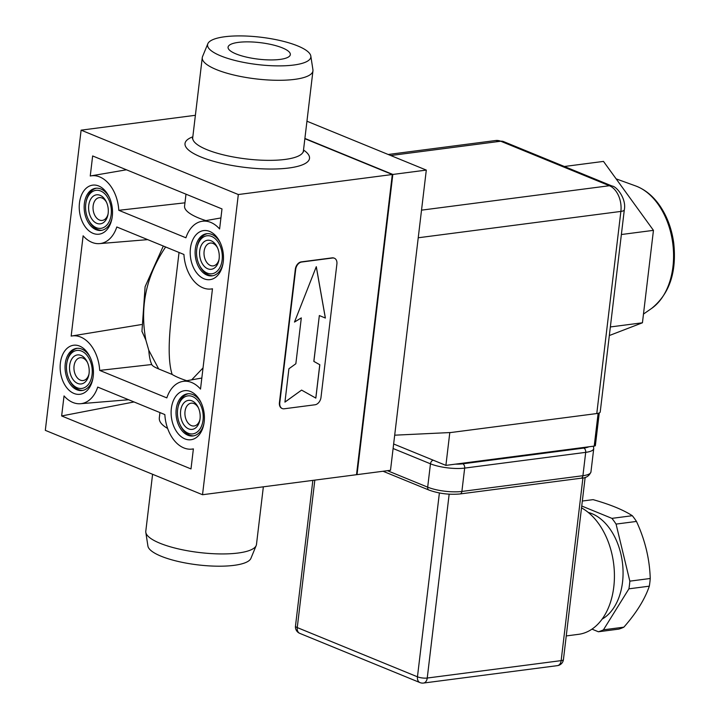 <?xml version="1.0" encoding="UTF-8"?>
<svg xmlns="http://www.w3.org/2000/svg" width="719" height="719" viewBox="0 0 719 719"><rect width="100%" height="100%" fill="white"/><g stroke="black" fill="none" stroke-linecap="round" stroke-linejoin="round"><path stroke-width="1.08" d="M280.006 59.416A31.348 8.295 -173.2 0 1 246.069 57.017A31.348 8.295 -173.2 0 1 228.067 47.184A31.348 8.295 -173.2 0 1 260.179 42.655A31.348 8.295 -173.2 0 1 290.332 54.608A31.348 8.295 -173.2 0 1 280.006 59.416M356.642 473.776L392.259 174.915M195.397 115.292L81.112 130.157L45.315 430.348L202.524 494.726L356.516 474.702L392.304 174.51L304.856 138.695M304.892 138.434L392.826 174.447L357.028 474.639L356.543 474.441M357.028 474.639L390.507 470.28L426.304 170.088L392.826 174.447M426.304 170.088L306.941 121.214M297.639 45.899A52.002 13.769 -173.2 0 1 310.815 56.028A52.002 13.769 -173.2 0 1 257.573 64.566A52.002 13.769 -173.2 0 1 207.827 43.751A52.002 13.769 -173.2 0 1 243.283 35.95A52.002 13.769 -173.2 0 1 297.639 45.899M263.352 486.817L256.476 544.472A55.731 14.757 -173.2 0 1 256.198 545.532L250.913 558.357A52.002 13.769 -173.2 0 1 197.914 564.882A52.002 13.769 -173.2 0 1 147.925 546.081L145.813 532.366A55.731 14.757 -173.2 0 1 145.786 531.278L152.59 474.279M393.644 443.983L445.897 465.382L594.218 446.095A3.487 0.926 6.8 0 0 595.368 445.564L599.26 412.931M596.779 413.551A10.452 2.768 6.8 0 0 600.221 411.951L624.317 209.822A10.452 2.768 -173.2 0 1 620.874 211.422L596.779 413.551L451.029 432.505L394.686 435.184M449.806 432.559L445.897 465.382M591.971 629.134L598.388 631.767L618.789 629.116A66.184 44.111 82.6 0 0 623.858 627.166L603.457 629.817L628.918 588.825L649.32 586.174C644.826 599.313 636.342 612.983 623.858 627.166M582.336 501.035L593.076 499.642C610.152 504.477 623.229 509.834 632.316 515.712L611.914 518.363L581.743 506.005M650.237 578.489L629.835 581.15L616.066 524.088L636.468 521.437C645.051 539.933 649.643 558.96 650.237 578.489A66.184 44.111 82.6 0 1 649.32 586.174M602.109 619.122A55.731 37.145 -97.4 0 0 622.528 582.183A55.731 37.145 -97.4 0 0 588.241 512.431M598.388 631.767A66.184 44.111 -97.4 0 0 603.457 629.817M628.918 588.825A66.184 44.111 -97.4 0 0 629.835 581.15M616.066 524.088A66.184 44.111 -97.4 0 0 611.914 518.363M632.316 515.712A66.184 44.111 82.6 0 1 636.468 521.437M566.257 635.929L578.57 634.329A65.833 43.886 -97.4 0 0 613.783 586.938A65.833 43.886 -97.4 0 0 581.527 507.875M294.484 322.067L316.297 266.686L325.383 318.05L319.344 315.551L313.879 361.414L319.82 364.74L315.839 398.101L301.585 390.102L284.94 402.119L288.912 368.757L295.851 363.751L301.315 317.888L294.484 322.067M294.511 322.004L301.315 317.888M284.949 402.056L301.585 390.102M315.794 398.074L319.766 364.722L313.826 361.396L319.344 315.551M325.339 318.032L316.27 266.767M320.989 397.427A6.965 4.853 -67.7 0 1 315.048 404.77L284.14 408.787A6.965 4.853 -67.7 0 1 282.297 408.563A6.965 4.853 -67.7 0 1 279.79 402.784L295.698 269.364A6.965 4.853 -67.7 0 1 301.638 262.031L332.546 258.004A6.965 4.853 -67.7 0 1 334.389 258.229A6.965 4.853 -67.7 0 1 336.896 264.008L320.989 397.427M282.118 408.482A6.965 4.853 -67.7 0 1 281.929 408.41A6.965 4.853 -67.7 0 1 279.421 402.631L295.329 269.212A6.965 4.853 -67.7 0 1 301.27 261.878L332.178 257.86A6.965 4.853 -67.7 0 1 334.02 258.085A6.965 4.853 -67.7 0 1 334.2 258.166M203.046 420.085A19.161 12.771 82.6 0 1 193.438 433.773A19.161 12.771 82.6 0 1 180.118 424.857A19.161 12.771 82.6 0 1 177.899 407.844A19.161 12.771 82.6 0 1 193.159 396.825A19.161 12.771 82.6 0 1 203.046 420.085M193.842 435.822A21.246 14.164 82.6 0 1 180.55 425.747L180.118 424.857M177.899 407.844L178.096 406.873A21.246 14.164 82.6 0 1 188.369 393.742M200.044 418.853A14.632 9.751 -97.4 0 0 198.129 407.26A14.632 9.751 -97.4 0 0 182.797 404.375A14.632 9.751 -97.4 0 0 185.736 426.96A14.632 9.751 -97.4 0 0 199.819 420.256A14.632 9.751 -97.4 0 0 200.044 418.853M199.954 419.474A11.495 7.666 82.6 0 1 194.13 425.981A11.495 7.666 82.6 0 1 185.053 415.564A11.495 7.666 82.6 0 1 191.164 403.179A11.495 7.666 82.6 0 1 198.462 407.979M203.953 423.455A21.246 14.164 82.6 0 1 193.069 435.948A21.246 14.164 82.6 0 1 176.227 409.102A21.246 14.164 82.6 0 1 187.596 393.805A21.246 14.164 82.6 0 1 201.311 403.107M222.135 259.981A19.161 12.771 82.6 0 1 212.527 273.669A19.161 12.771 82.6 0 1 199.208 264.754A19.161 12.771 82.6 0 1 196.997 247.74A19.161 12.771 82.6 0 1 212.249 236.722A19.161 12.771 82.6 0 1 222.135 259.981M212.932 275.719A21.246 14.164 82.6 0 1 199.639 265.644L199.208 264.754M196.997 247.74L197.186 246.77A21.246 14.164 82.6 0 1 207.458 233.639M219.133 258.75A14.632 9.751 -97.4 0 0 217.228 247.156A14.632 9.751 -97.4 0 0 201.886 244.271A14.632 9.751 -97.4 0 0 204.825 266.857A14.632 9.751 -97.4 0 0 218.918 260.152A14.632 9.751 -97.4 0 0 219.133 258.75M219.052 259.37A11.495 7.666 82.6 0 1 213.219 265.877A11.495 7.666 82.6 0 1 204.142 255.461A11.495 7.666 82.6 0 1 210.254 243.076A11.495 7.666 82.6 0 1 217.551 247.875M223.043 263.352A21.246 14.164 82.6 0 1 212.159 275.844A21.246 14.164 82.6 0 1 195.316 248.999A21.246 14.164 82.6 0 1 206.686 233.702A21.246 14.164 82.6 0 1 220.4 243.004M92.077 374.644A19.161 12.771 82.6 0 1 82.469 388.323A19.161 12.771 82.6 0 1 69.15 379.416A19.161 12.771 82.6 0 1 66.939 362.394A19.161 12.771 82.6 0 1 82.191 351.375A19.161 12.771 82.6 0 1 92.077 374.644M82.874 390.372A21.246 14.164 82.6 0 1 69.581 380.306L69.15 379.416M66.939 362.394L67.128 361.423A21.246 14.164 82.6 0 1 77.4 348.293M89.075 373.413A14.632 9.751 -97.4 0 0 87.161 361.81A14.632 9.751 -97.4 0 0 71.828 358.925A14.632 9.751 -97.4 0 0 74.767 381.519A14.632 9.751 -97.4 0 0 88.85 374.806A14.632 9.751 -97.4 0 0 89.075 373.413M88.985 374.024A11.495 7.666 82.6 0 1 83.161 380.531A11.495 7.666 82.6 0 1 74.084 370.123A11.495 7.666 82.6 0 1 80.195 357.729A11.495 7.666 82.6 0 1 87.493 362.529M92.985 378.005A21.246 14.164 82.6 0 1 82.101 390.507A21.246 14.164 82.6 0 1 65.258 363.661A21.246 14.164 82.6 0 1 76.627 348.364A21.246 14.164 82.6 0 1 90.342 357.658M111.166 214.541A19.161 12.771 82.6 0 1 101.559 228.22A19.161 12.771 82.6 0 1 88.239 219.313A19.161 12.771 82.6 0 1 86.028 202.291A19.161 12.771 82.6 0 1 101.28 191.272A19.161 12.771 82.6 0 1 111.166 214.541M101.963 230.269A21.246 14.164 82.6 0 1 88.671 220.203L88.239 219.313M86.028 202.291L86.217 201.329A21.246 14.164 82.6 0 1 96.49 188.189M108.165 213.309A14.632 9.751 -97.4 0 0 106.259 201.706A14.632 9.751 -97.4 0 0 90.918 198.821A14.632 9.751 -97.4 0 0 93.856 221.416A14.632 9.751 -97.4 0 0 107.949 214.702A14.632 9.751 -97.4 0 0 108.165 213.309M108.084 213.929A11.495 7.666 82.6 0 1 102.251 220.427A11.495 7.666 82.6 0 1 93.173 210.02A11.495 7.666 82.6 0 1 99.294 197.626A11.495 7.666 82.6 0 1 106.583 202.425M112.074 217.902A21.246 14.164 82.6 0 1 101.19 230.404A21.246 14.164 82.6 0 1 84.357 203.558A21.246 14.164 82.6 0 1 95.717 188.261A21.246 14.164 82.6 0 1 109.432 197.554M392.304 174.51L238.322 194.534L81.112 130.157M202.524 494.726L238.322 194.534M256.198 545.532A55.731 14.757 -173.2 0 1 199.388 552.525A55.731 14.757 -173.2 0 1 145.813 532.366M310.815 56.028L312.927 69.743A55.731 14.757 -173.2 0 1 312.954 70.839A55.731 14.757 -173.2 0 1 255.865 78.883A55.731 14.757 -173.2 0 1 202.264 57.637A55.731 14.757 -173.2 0 1 202.542 56.576L207.827 43.751M79.467 202.947A24.734 16.483 -97.4 0 0 92.23 232.974A24.734 16.483 -97.4 0 0 111.921 218.747A24.734 16.483 -97.4 0 0 109.063 196.781A24.734 16.483 -97.4 0 0 91.87 185.277A24.734 16.483 -97.4 0 0 79.467 202.947M60.378 363.041A24.734 16.483 -97.4 0 0 73.14 393.077A24.734 16.483 -97.4 0 0 92.832 378.85A24.734 16.483 -97.4 0 0 89.974 356.885A24.734 16.483 -97.4 0 0 72.772 345.381A24.734 16.483 -97.4 0 0 60.378 363.041M171.347 408.491A24.734 16.483 -97.4 0 0 184.109 438.527A24.734 16.483 -97.4 0 0 203.801 424.3A24.734 16.483 -97.4 0 0 200.943 402.325A24.734 16.483 -97.4 0 0 183.74 390.83A24.734 16.483 -97.4 0 0 171.347 408.491M97.712 387.083L164.84 414.575A34.153 22.765 -97.4 0 0 191.452 449.159A34.153 22.765 -97.4 0 0 193.384 448.872L190.993 468.923L61.645 415.95L64.036 395.908A34.153 22.765 -97.4 0 0 80.483 403.719A34.153 22.765 -97.4 0 0 97.712 387.083M90.252 176.002L92.643 155.951L221.991 208.923L219.601 228.975A34.153 22.765 -97.4 0 0 201.742 221.344A34.153 22.765 -97.4 0 0 185.924 237.791L118.797 210.308A34.153 22.765 -97.4 0 0 90.774 175.903A34.153 22.765 -97.4 0 0 90.252 176.002M99.698 370.402A34.153 22.765 -97.4 0 0 71.684 336.007A34.153 22.765 -97.4 0 0 71.163 336.106L83.125 235.805A34.153 22.765 -97.4 0 0 99.573 243.615A34.153 22.765 -97.4 0 0 116.802 226.979L183.929 254.472A34.153 22.765 -97.4 0 0 210.541 289.056A34.153 22.765 -97.4 0 0 212.473 288.777L200.511 389.078A34.153 22.765 -97.4 0 0 182.653 381.447A34.153 22.765 -97.4 0 0 166.835 397.895L99.698 370.402L151.781 364.515C152.086 365.665 154.387 367.139 158.665 368.937L172.147 374.455C168.462 363.032 168.219 343.682 171.41 316.396L179.04 252.468M190.436 248.388A24.734 16.483 -97.4 0 0 203.198 278.424A24.734 16.483 -97.4 0 0 222.89 264.197A24.734 16.483 -97.4 0 0 220.032 242.231A24.734 16.483 -97.4 0 0 202.839 230.727A24.734 16.483 -97.4 0 0 190.436 248.388M141.922 331.279L145.867 340.096L148.779 350.234C149.237 356.57 150.235 361.324 151.781 364.515M151.853 364.731L151.475 364.003M71.684 336.007L141.364 324.566M184.954 202.821L118.797 210.308M90.774 175.903L126.427 169.792M134.031 401.957L61.645 415.95M172.147 374.455A55.731 14.757 6.8 0 0 186.787 380.711M203.028 367.93L191.676 379.839M185.987 194.184L184.567 206.065A55.731 14.757 6.8 0 0 205.877 220.607M159.942 412.571L159.312 417.91C158.962 421.55 161.739 425.064 167.635 428.452M564.379 166.493L603.484 161.407L653.454 230.35L642.435 322.786L609.326 335.539M642.435 322.786L610.35 326.956M653.454 230.35L621.378 234.52M624.317 209.822C626.626 198.597 616.444 186.239 612.166 186.068A10.452 7.28 112.3 0 0 609.397 185.727A20.896 13.931 82.6 0 1 620.874 211.422L418.233 237.773M612.166 186.068L503.507 141.562A10.452 7.28 112.3 0 0 500.739 141.23L609.397 185.727L421.523 210.155M503.507 141.562L495.661 140.52A20.896 13.931 82.6 0 1 500.739 141.23L390.741 155.529M598.127 413.308L594.218 446.095M581.051 478.216A3.487 2.319 82.6 0 0 582.92 475.708L585.697 452.359A3.487 2.319 -97.4 0 0 583.783 448.081L462.757 463.818A3.487 2.319 82.6 0 1 464.672 468.096L585.697 452.359A24.383 6.453 6.8 0 0 593.732 448.62L590.946 471.97A24.383 6.453 -173.2 0 1 582.92 475.708L461.886 491.445L464.672 468.096A24.383 6.453 6.8 0 1 430.465 463.809L427.679 487.158A3.487 2.427 112.3 0 0 428.937 490.052C438.851 493.62 449.222 494.915 460.025 493.953L581.051 478.216C585.895 478.144 589.194 476.059 590.946 471.97M588.807 446.805A20.896 5.536 -173.2 0 1 583.783 448.081M433.206 460.187A3.487 2.427 112.3 0 0 430.465 463.809L393.104 448.512M462.757 463.818A20.896 5.536 -173.2 0 1 455.424 464.141M387.442 470.684L427.679 487.158A24.383 6.453 -173.2 0 0 461.886 491.445A3.487 2.319 82.6 0 1 460.025 493.953M582.929 477.919L561.144 660.626L427.239 678.035L449.159 494.178M563.435 659.557A6.965 1.842 -173.2 0 1 561.144 660.626A6.965 4.647 82.6 0 1 557.414 665.641A6.965 6.965 0 0 0 563.435 659.557L585.158 477.371M439.39 492.973L417.46 676.813L297.253 627.579L314.832 480.121M427.239 678.035A6.965 1.842 -173.2 0 1 417.46 676.813A6.965 4.853 112.3 0 0 419.977 682.592A6.965 6.965 0 0 0 423.509 683.05A6.965 4.647 -97.4 0 0 427.239 678.035M299.76 633.358A6.965 4.853 -67.7 0 1 297.253 627.579A6.965 1.842 -173.2 0 1 295.482 626.087A6.965 6.965 0 0 0 299.76 633.358L419.977 682.592M303.508 151.889L303.409 150.891A55.731 14.757 -173.2 0 1 285.569 159.366A55.731 14.757 -173.2 0 1 225.029 155.241A55.731 14.757 -173.2 0 1 192.719 137.689L192.386 138.641M192.827 136.808A62.697 16.6 6.8 0 0 208.735 159.816A62.697 16.6 6.8 0 0 289.46 167.922A62.697 16.6 6.8 0 0 303.508 150.01M158.665 368.937L148.779 350.234M145.867 340.096C139.657 306.698 146.245 275.656 165.631 246.977M651.603 308.433C669.533 293.909 676.885 272.016 673.685 242.761C671.735 228.849 667.178 216.581 659.997 205.958C653.301 196.215 645.195 189.546 635.677 185.942A65.321 43.535 82.6 0 1 672.768 243.399A65.321 43.535 82.6 0 1 651.603 308.433L643.469 314.077M495.661 140.52L388.197 154.486M593.427 446.202L593.732 448.62M383.038 471.251L428.937 490.052M557.414 665.641L423.509 683.05M295.482 626.087L312.855 480.382M202.264 57.637L192.719 137.689M312.954 70.839L303.409 150.891M80.483 403.719L128.611 399.737M99.573 243.615L147.701 239.634M210.541 289.056L212.456 288.903M201.742 221.344L220.922 217.938M191.452 449.159L193.366 449.007M182.653 381.447L201.823 378.041M163.312 246.024L145.103 286.719L141.94 331.477M635.677 185.942L616.138 178.869"/></g></svg>
